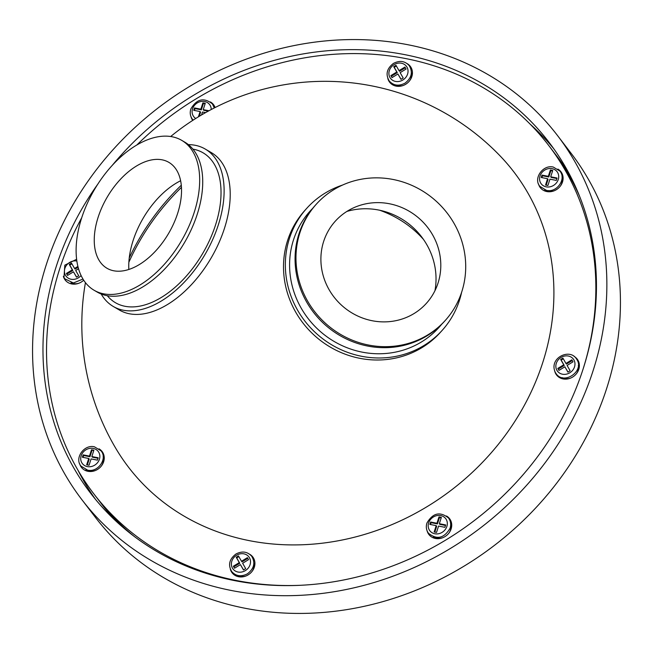 <?xml version="1.0" encoding="UTF-8"?>
<svg xmlns="http://www.w3.org/2000/svg" width="653" height="653" viewBox="0 0 653 653"><rect width="100%" height="100%" fill="white"/><g stroke="black" fill="none" stroke-linecap="round" stroke-linejoin="round"><path stroke-width="0.98" d="M230.305 569.114A13.019 11.509 -37.4 0 0 232.093 572.779A13.019 11.509 -37.4 0 0 238.623 576.738A13.019 11.509 -37.4 0 0 252.425 570.918A13.019 11.509 -37.4 0 0 252.776 556.952A13.019 11.509 -37.4 0 0 249.699 554.275M231.88 571.775A13.019 11.509 -37.4 0 0 232.754 573.554M427.111 530.848A13.019 11.509 -37.4 0 0 428.899 534.513A13.019 11.509 -37.4 0 0 435.429 538.472A13.019 11.509 -37.4 0 0 449.231 532.652A13.019 11.509 -37.4 0 0 449.582 518.686A13.019 11.509 -37.4 0 0 446.505 516.009M428.678 533.509A13.019 11.509 -37.4 0 0 429.552 535.289M554.764 371.304A13.019 11.509 -37.4 0 0 556.552 374.969A13.019 11.509 -37.4 0 0 563.082 378.928A13.019 11.509 -37.4 0 0 576.885 373.108A13.019 11.509 -37.4 0 0 577.236 359.142A13.019 11.509 -37.4 0 0 574.158 356.456M556.34 373.965A13.019 11.509 -37.4 0 0 557.213 375.744M538.496 183.934A13.019 11.509 -37.4 0 0 540.276 187.607A13.019 11.509 -37.4 0 0 546.806 191.558A13.019 11.509 -37.4 0 0 560.609 185.738A13.019 11.509 -37.4 0 0 560.96 171.78A13.019 11.509 -37.4 0 0 557.891 169.094M540.064 186.603A13.019 11.509 -37.4 0 0 540.937 188.382M387.825 78.507A13.019 11.509 -37.4 0 0 389.612 82.172A13.019 11.509 -37.4 0 0 396.142 86.131A13.019 11.509 -37.4 0 0 409.945 80.311A13.019 11.509 -37.4 0 0 410.296 66.345A13.019 11.509 -37.4 0 0 407.219 63.668M389.392 81.168A13.019 11.509 -37.4 0 0 390.265 82.947M191.019 116.773A13.019 11.509 -37.4 0 0 192.757 120.381M192.586 119.442A13.019 11.509 -37.4 0 0 192.937 120.258M63.365 276.317A13.019 11.509 -37.4 0 0 65.153 279.99A13.019 11.509 -37.4 0 0 71.683 283.941A13.019 11.509 -37.4 0 0 83.698 280.178M64.933 278.986A13.019 11.509 -37.4 0 0 65.806 280.766M79.642 463.687A13.019 11.509 -37.4 0 0 81.421 467.352A13.019 11.509 -37.4 0 0 87.951 471.311A13.019 11.509 -37.4 0 0 101.754 465.491A13.019 11.509 -37.4 0 0 102.105 451.525A13.019 11.509 -37.4 0 0 99.036 448.84M81.209 466.348A13.019 11.509 -37.4 0 0 82.082 468.128M85.437 282.61A243.079 243.079 0 0 0 116.267 449.158A242.728 214.527 -37.4 0 0 342.507 539.941A242.728 214.527 -37.4 0 0 542.798 362.399A242.728 214.527 -37.4 0 0 499.798 155.594M136.91 144.917A286.487 253.201 142.6 0 1 405.031 58.435A286.487 253.201 142.6 0 1 548.7 145.456A286.487 253.201 142.6 0 1 582.892 369.671M301.172 585.259A286.487 253.201 142.6 0 1 237.357 580.697A286.487 253.201 142.6 0 1 93.681 493.668A286.487 253.201 142.6 0 1 81.731 217.743M548.7 145.456L552.405 150.296A286.487 253.201 142.6 0 1 579.529 196.145A286.487 253.201 -37.4 0 0 550.536 147.888M95.55 496.076A286.487 253.201 -37.4 0 0 134.551 536.676A286.487 253.201 142.6 0 1 97.387 498.508L93.681 493.668M102.684 452.366A13.019 11.509 -37.4 0 0 101.191 451.052M79.062 283.165A10.848 9.591 142.6 0 1 73.552 283.582A10.848 9.591 142.6 0 1 70.989 282.692M215.057 107.557A13.019 11.509 -37.4 0 0 213.49 104.611A13.019 11.509 -37.4 0 0 210.413 101.933M214.062 105.451A13.019 11.509 -37.4 0 0 212.576 104.145M410.868 67.186A13.019 11.509 -37.4 0 0 409.382 65.88M403.53 85.355A10.848 9.591 142.6 0 1 398.012 85.763A10.848 9.591 142.6 0 1 395.449 84.882M411.374 72.687A10.848 9.591 142.6 0 1 409.725 80.613M561.539 172.612A13.019 11.509 -37.4 0 0 560.045 171.306M577.815 359.983A13.019 11.509 -37.4 0 0 576.321 358.668M570.469 378.144A10.848 9.591 142.6 0 1 564.951 378.56A10.848 9.591 142.6 0 1 562.388 377.671M578.321 365.484A10.848 9.591 142.6 0 1 576.664 373.402M450.154 519.527A13.019 11.509 -37.4 0 0 448.668 518.213M253.356 557.793A13.019 11.509 -37.4 0 0 251.862 556.487M246.01 575.962A10.848 9.591 142.6 0 1 240.492 576.37A10.848 9.591 142.6 0 1 237.929 575.489M233.35 566.216L234.492 568.224L240.418 564.608L243.463 569.955L245.683 568.6L242.638 563.261L248.556 559.645L247.414 557.646L241.496 561.254L238.443 555.915L236.223 557.262L239.276 562.608L233.35 566.216A10.848 9.591 142.6 0 1 233.374 566.2M253.862 563.294A10.848 9.591 142.6 0 1 252.205 571.22M95.338 470.527A10.848 9.591 142.6 0 1 89.82 470.944A10.848 9.591 142.6 0 1 87.257 470.054M86.114 469.736A10.848 9.591 -37.4 0 0 87.02 471.091A10.848 9.591 142.6 0 1 86.849 470.87L85.927 469.67M103.19 457.867A10.848 9.591 142.6 0 1 101.533 465.785M103.166 456.48L104.088 457.68A10.848 9.591 142.6 0 1 104.251 457.908A10.848 9.591 -37.4 0 0 103.182 456.676M554.193 190.782A10.848 9.591 142.6 0 1 548.675 191.198A10.848 9.591 142.6 0 1 546.12 190.309M544.969 189.982A10.848 9.591 -37.4 0 0 545.875 191.337A10.848 9.591 142.6 0 1 545.704 191.125L544.782 189.925M562.045 178.114A10.848 9.591 142.6 0 1 560.396 186.04M562.021 176.734L562.943 177.934A10.848 9.591 142.6 0 1 563.106 178.155A10.848 9.591 -37.4 0 0 562.037 176.93M129.245 257.984A225.718 199.492 142.6 0 1 181.273 185.264A225.718 199.492 -37.4 0 0 129.245 257.984M442.816 537.697A10.848 9.591 142.6 0 1 437.298 538.105A10.848 9.591 142.6 0 1 434.735 537.215M433.592 536.897A10.848 9.591 -37.4 0 0 434.498 538.252A10.848 9.591 142.6 0 1 434.327 538.031L433.404 536.831M450.668 525.028A10.848 9.591 142.6 0 1 449.011 532.954M450.643 523.641L451.558 524.849A10.848 9.591 142.6 0 1 451.721 525.069A10.848 9.591 -37.4 0 0 450.652 523.837M181.436 187.354A225.718 199.492 -37.4 0 0 128.87 262.253A225.718 199.492 -37.4 0 1 181.436 187.354M423.413 239.341A130.225 115.091 -37.4 0 0 379.703 210.242M240.443 576.362A10.848 9.591 142.6 0 1 240.492 575.897M253.593 565.873A10.848 9.591 142.6 0 1 254.05 565.955M89.779 470.935A10.848 9.591 142.6 0 1 89.82 470.47M102.921 460.447A10.848 9.591 142.6 0 1 103.378 460.528M73.503 283.573A10.848 9.591 142.6 0 1 73.544 283.1M397.963 85.755A10.848 9.591 142.6 0 1 398.004 85.29M411.104 75.266A10.848 9.591 142.6 0 1 411.57 75.348M548.634 191.182A10.848 9.591 142.6 0 1 548.675 190.717M561.776 180.693A10.848 9.591 142.6 0 1 562.233 180.775M564.902 378.552A10.848 9.591 142.6 0 1 564.951 378.087M578.052 368.063A10.848 9.591 142.6 0 1 578.509 368.137M437.249 538.096A10.848 9.591 142.6 0 1 437.298 537.631M450.39 527.608A10.848 9.591 142.6 0 1 450.856 527.689M100.244 502.206A286.487 253.201 -37.4 0 0 116.226 521.363M569.547 174.457A286.487 253.201 -37.4 0 0 555.23 154.018M97.877 499.153A286.487 253.201 -37.4 0 0 127.759 531.379M576.191 188.203A286.487 253.201 -37.4 0 0 570.11 176.792A286.487 253.201 -37.4 0 0 552.895 150.941M461.606 292.332A91.151 86.539 -138 0 1 442.203 330.345A91.151 86.539 -138 0 1 352.171 353.91A91.151 86.539 -138 0 1 306.714 208.364A91.151 86.539 -138 0 1 342.49 185.085M442.203 330.345L440.375 332.369A91.151 86.539 -138 0 1 350.343 355.942A91.151 86.539 -138 0 1 304.886 210.388L306.714 208.364M316.33 204.169L315.415 205.181A86.816 82.417 42 0 0 358.709 343.805A86.816 82.417 42 0 0 444.448 321.358L445.362 320.345A86.816 82.417 42 0 0 402.068 181.73A86.816 82.417 42 0 0 316.33 204.169A86.816 82.417 42 0 0 359.623 342.792A86.816 82.417 42 0 0 445.362 320.345M434.963 290.675A68.581 65.112 42 0 0 385.752 211.817A68.581 65.112 42 0 0 346.923 211.417M365.851 319.146A61.325 58.223 -138 0 1 321.227 265.493A61.325 58.223 -138 0 1 353.975 207.638A61.325 58.223 -138 0 1 395.84 205.369A61.325 58.223 -138 0 1 437.975 283.263A61.325 58.223 -138 0 1 365.851 319.146M188.35 144.615A91.151 52.999 120.3 0 1 203.091 147.904A91.151 52.999 120.3 0 1 205.181 149.023A91.151 52.999 120.3 0 1 206.038 252.703A91.151 52.999 120.3 0 1 115.393 307.604A91.151 52.999 120.3 0 1 113.304 306.486A91.151 52.999 120.3 0 1 101.191 294.005M205.181 149.023L211.278 152.582A91.151 52.999 120.3 0 1 212.135 256.262A91.151 52.999 120.3 0 1 121.499 311.163A91.151 52.999 120.3 0 1 119.409 310.044L113.304 306.486M94.146 290.283L97.191 292.062A86.816 50.477 -59.7 0 0 99.183 293.124A86.816 50.477 -59.7 0 0 185.509 240.835A86.816 50.477 -59.7 0 0 184.693 142.093L181.64 140.313A86.816 50.477 -59.7 0 0 179.648 139.252A86.816 50.477 -59.7 0 0 93.33 191.541A86.816 50.477 -59.7 0 0 94.146 290.283A86.816 50.477 -59.7 0 0 96.13 291.344A86.816 50.477 -59.7 0 0 182.456 239.055A86.816 50.477 -59.7 0 0 181.64 140.313M180.603 180.75A68.581 39.874 -59.7 0 0 128.837 269.485M108.39 269.02A61.325 35.662 120.3 0 1 104.284 266.391A61.325 35.662 120.3 0 1 107.092 197.328A61.325 35.662 120.3 0 1 165.838 160.899A61.325 35.662 120.3 0 1 167.388 161.577A61.325 35.662 120.3 0 1 170.041 230.884A61.325 35.662 120.3 0 1 108.39 269.02M232.06 590.63A299.507 264.71 -37.4 0 0 549.491 456.806A299.507 264.71 -37.4 0 0 557.564 135.612A299.507 264.71 -37.4 0 0 407.366 44.633A299.507 264.71 -37.4 0 0 89.934 178.449A299.507 264.71 -37.4 0 0 81.862 499.651A299.507 264.71 -37.4 0 0 232.06 590.63M81.862 499.651L95.436 517.388A299.507 264.71 -37.4 0 0 245.634 608.367A299.507 264.71 -37.4 0 0 563.066 474.551A299.507 264.71 -37.4 0 0 571.138 153.349L557.564 135.612M97.836 184.097A288.659 255.119 -37.4 0 0 90.481 493.056A288.659 255.119 -37.4 0 0 235.235 580.737A288.659 255.119 -37.4 0 0 541.166 451.762A288.659 255.119 -37.4 0 0 548.944 142.207A288.659 255.119 -37.4 0 0 404.191 54.526A288.659 255.119 -37.4 0 0 112.398 165.185M77.862 470.021A288.659 255.119 -37.4 0 0 95.534 499.414M553.768 148.745A288.659 255.119 -37.4 0 0 530.007 124.005M200.855 109.173L201.353 109.818L203.385 103.492L202.887 102.848L200.855 109.173L194.521 107.949L195.01 108.594L201.353 109.818M208.976 110.749L203.238 109.639L205.271 103.305L202.887 102.848M203.238 109.639L203.728 110.284L208.234 111.149M198.398 116.83L200.096 111.549L200.585 112.194L199.271 116.299M200.096 111.549L193.753 110.324L194.521 107.949M194.414 110.455L195.01 108.594M205.099 103.827L203.385 103.492M194.153 110.406A9.983 8.824 142.6 0 1 194.994 108.635M203.246 103.313A9.983 8.824 142.6 0 1 205.271 103.313M205.597 112.61L202.471 112.006L201.524 114.961M392.078 75.821A8.244 7.289 142.6 0 1 392.053 74.891M404.305 67.414A8.244 7.289 142.6 0 1 405.089 67.888M393.743 66.655L395.963 65.308L399.007 70.646L404.933 67.039L406.076 69.038L400.15 72.654L403.195 77.993L400.975 79.348L397.93 74.001L392.012 77.617L390.869 75.609L396.787 72.001L393.743 66.655M405.333 67.741L399.505 71.291L399.105 70.589M392.102 77.56L391.359 76.254L397.285 72.646L394.232 67.3L396.363 66.01M398.33 74.703L401.073 79.291M541.631 177.567A9.983 8.824 142.6 0 1 542.472 175.796M550.724 170.474A9.983 8.824 142.6 0 1 552.74 170.474L550.708 176.8L551.205 177.445L556.887 178.538M550.708 176.8L557.05 178.024L556.291 180.399L549.948 179.175L547.916 185.501L545.541 185.044L547.573 178.71L548.063 179.355L546.194 185.166M541.892 177.616L542.488 175.755L541.99 175.11L548.332 176.334L548.822 176.987L550.854 170.653L550.365 170.009L552.74 170.466M542.488 175.755L548.822 176.987M548.332 176.334L550.365 170.009M550.854 170.653L552.577 170.988M541.99 175.11L541.231 177.485L547.573 178.71M559.017 368.619A8.244 7.289 142.6 0 1 558.992 367.688M571.253 360.211A8.244 7.289 142.6 0 1 572.028 360.685M571.873 359.836L573.016 361.835L567.098 365.443L570.142 370.79L567.922 372.145L564.878 366.798L558.952 370.406L557.809 368.406L563.735 364.798L560.682 359.452L562.902 358.097L565.955 363.443L571.873 359.836M566.045 363.386L566.445 364.088L572.273 360.538M559.05 370.349L558.307 369.051L564.225 365.443L561.18 360.097L563.302 358.799M565.278 367.5L568.012 372.088M430.254 524.473A9.983 8.824 142.6 0 1 431.094 522.71M439.338 517.388A9.983 8.824 142.6 0 1 441.363 517.38L439.33 523.706L439.82 524.351L445.501 525.453M439.33 523.706L445.673 524.939L444.905 527.306L438.563 526.081L436.53 532.415L434.155 531.958L436.188 525.624L436.686 526.269L434.816 532.081M441.191 517.894L439.477 517.568L437.445 523.894L431.102 522.669L430.613 522.025L429.845 524.4L436.188 525.624M431.102 522.669L430.507 524.522M430.613 522.025L436.947 523.249L437.445 523.894M439.477 517.568L438.979 516.923L436.947 523.249M438.979 516.923L441.363 517.38M246.793 558.021A8.244 7.289 142.6 0 1 247.569 558.495M234.558 566.429A8.244 7.289 142.6 0 1 234.533 565.498M240.818 565.31L243.553 569.898M247.814 558.348L241.985 561.898L241.586 561.196M238.843 556.617L236.721 557.907L239.765 563.253L233.847 566.861L234.59 568.167M93.722 450.733L91.51 449.754L89.477 456.088L83.135 454.863L82.376 457.239L88.718 458.463L89.208 459.108L87.339 464.92M89.477 456.088L89.967 456.733L83.633 455.508L83.135 454.863M92 450.399L89.967 456.733M91.869 450.227A9.983 8.824 142.6 0 1 93.885 450.219L91.853 456.545L98.195 457.769L97.436 460.145L91.094 458.92L89.061 465.254L86.686 464.789L88.718 458.463M98.032 458.292L92.351 457.19L91.853 456.545M83.633 455.508L83.037 457.361M82.776 457.312A9.983 8.824 142.6 0 1 83.617 455.549M93.885 450.219L91.51 449.754M67.618 273.631A8.244 7.289 142.6 0 1 67.594 272.701M78.54 268.726L75.691 270.464L78.735 275.811L76.515 277.158L73.471 271.819L67.553 275.427L66.41 273.427L72.328 269.811L69.283 264.473L71.504 263.118L74.548 268.465L77.919 266.408M71.903 263.82L69.773 265.118L72.826 270.456L66.9 274.072L67.643 275.37M76.613 277.101L73.871 272.521M78.123 267.224L75.046 269.109L74.646 268.407M441.632 324.329A86.816 82.417 -138 0 1 353.232 349.886A86.816 82.417 -138 0 1 312.754 208.299M192.864 149.104A86.816 50.477 120.3 0 1 201.002 151.708A86.816 50.477 120.3 0 1 204.756 249.821A86.816 50.477 120.3 0 1 117.483 303.8A86.816 50.477 120.3 0 1 107.321 295.727M211.237 109.533A9.983 8.824 -37.4 0 0 203.165 101.329A9.983 8.824 -37.4 0 0 192.553 108.831A9.983 8.824 -37.4 0 0 195.72 118.487M394.094 64.647A9.983 8.824 -37.4 0 0 389.955 77.519A9.983 8.824 -37.4 0 0 402.852 80.009A9.983 8.824 -37.4 0 0 406.982 67.137A9.983 8.824 -37.4 0 0 394.094 64.647M552.063 168.654A9.983 8.824 -37.4 0 0 540.023 175.992A9.983 8.824 -37.4 0 0 546.218 186.856A9.983 8.824 -37.4 0 0 558.258 179.518A9.983 8.824 -37.4 0 0 552.063 168.654M573.922 359.934A9.983 8.824 -37.4 0 0 561.033 357.444A9.983 8.824 -37.4 0 0 556.903 370.308A9.983 8.824 -37.4 0 0 569.791 372.798A9.983 8.824 -37.4 0 0 573.922 359.934M446.872 526.432A9.983 8.824 -37.4 0 0 440.677 515.568A9.983 8.824 -37.4 0 0 428.646 522.906A9.983 8.824 -37.4 0 0 434.841 533.77A9.983 8.824 -37.4 0 0 446.872 526.432M245.332 570.616A9.983 8.824 -37.4 0 0 249.462 557.744A9.983 8.824 -37.4 0 0 236.574 555.254A9.983 8.824 -37.4 0 0 232.444 568.126A9.983 8.824 -37.4 0 0 245.332 570.616M87.363 466.601A9.983 8.824 -37.4 0 0 99.403 459.263A9.983 8.824 -37.4 0 0 93.208 448.407A9.983 8.824 -37.4 0 0 81.168 455.745A9.983 8.824 -37.4 0 0 87.363 466.601M76.874 261.029A9.983 8.824 -37.4 0 0 66.688 265.053A9.983 8.824 -37.4 0 0 65.496 275.329A9.983 8.824 -37.4 0 0 81.094 275.509M499.814 155.61A243.079 243.079 0 0 0 170.678 136.51M214.298 107.941L212.405 103.909C203.932 97.175 196.741 98.872 190.815 109.002C189.688 112.806 190.219 116.21 192.406 119.213L193.174 120.103M398.428 85.837L397.914 85.168M411.521 75.813L411.006 75.144M393.473 63.39C386.796 68.524 385.376 74.377 389.212 80.948C393.473 85.633 398.714 86.384 404.95 83.2C411.627 78.058 413.047 72.205 409.211 65.643C404.95 60.958 399.709 60.207 393.473 63.39M549.091 191.264L548.577 190.594M562.192 181.24L561.678 180.571M553.295 167.062C542.855 164.417 533.06 178.612 539.884 186.374L546.463 190.382C556.911 193.035 566.698 178.832 559.874 171.07L553.295 167.062M578.468 368.61L577.954 367.933M565.367 378.634L564.853 377.965M576.15 358.44C569.408 348.163 548.422 358.122 555.376 372.569L556.16 373.736C563.865 385.262 584.533 371.214 576.925 359.607L576.15 358.44M450.815 528.155L450.301 527.485M437.714 538.178L437.2 537.509M448.497 517.984C440.024 511.242 432.833 512.94 426.907 523.077C425.78 526.881 426.311 530.285 428.499 533.281C436.971 540.023 444.171 538.325 450.097 528.195C451.215 524.383 450.684 520.988 448.497 517.984M254.009 566.42L253.495 565.751M240.908 576.444L240.394 575.775M251.691 556.25C247.438 551.565 242.19 550.814 235.962 553.997C229.285 559.131 227.864 564.984 231.701 571.555C235.953 576.24 241.202 576.991 247.43 573.807C254.107 568.665 255.527 562.813 251.691 556.25M103.337 460.994L102.823 460.324M90.236 471.017L89.722 470.348M101.019 450.823L94.44 446.815C83.992 444.162 74.205 458.365 81.029 466.12L87.608 470.127C98.056 472.78 107.843 458.577 101.019 450.823M73.96 283.647L73.454 282.978M76.638 259.257L64.835 265.151L63.978 277.582L64.753 278.758L73.381 282.978L82.996 279.06"/></g></svg>
